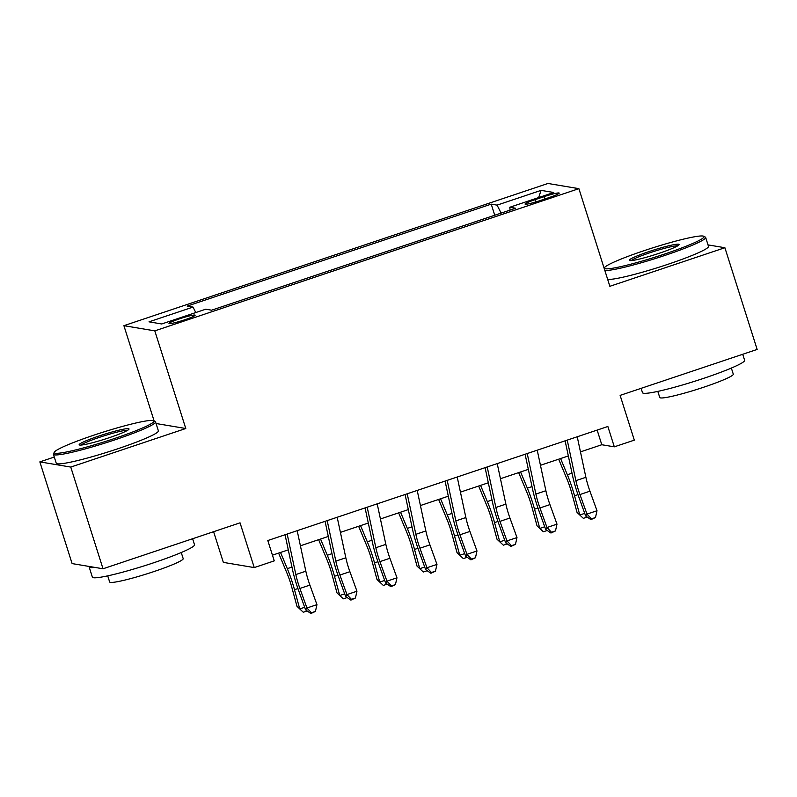 <?xml version="1.0" encoding="UTF-8"?>
<svg xmlns="http://www.w3.org/2000/svg" width="797" height="797" viewBox="0 0 797 797"><rect width="100%" height="100%" fill="white"/><g stroke="black" fill="none" stroke-linecap="round" stroke-linejoin="round"><path stroke-width="1.2" d="M184.725 319.786A13.718 1.255 -17.6 0 0 195.126 315.184A13.718 1.255 -17.6 0 0 179.385 318.89A13.718 1.255 -17.6 0 0 168.984 323.482A13.718 1.255 -17.6 0 0 184.725 319.786M213.596 531.699L223.339 562.383L254.243 567.584L274.248 560.869L267.802 540.535L607.862 426.495L614.318 446.838L634.322 440.133L620.126 395.382L757.15 349.435L724.891 247.728L708.015 244.898M54.286 457.04L39.85 461.881L72.109 563.589L103.022 568.779L70.764 467.072L185.781 428.507L154.807 330.865L123.904 325.674L154.13 420.985M154.807 330.865L578.891 188.66L547.977 183.469L123.904 325.674M39.85 461.881L70.764 467.072M543.933 196.69L535.136 199.639A13.29 1.215 -17.6 0 0 525.064 204.092A13.29 1.215 -17.6 0 0 540.316 200.505L549.113 197.556A13.29 1.215 -17.6 0 0 559.195 193.103A13.29 1.215 -17.6 0 0 543.933 196.69L544.68 199.041M501.104 213.108L497.079 205.128L491.231 204.142L187.165 306.098L193.013 307.084L149.009 321.839L161.711 323.971L205.716 309.216L211.564 310.192L515.619 208.236L509.771 207.26L510.1 210.089M497.079 205.128L541.083 190.363L553.785 192.495L509.771 207.26M254.243 567.584L240.046 522.832L103.022 568.779M578.891 188.66L609.864 286.302L724.891 247.728M580.465 451.889L601.785 444.736L614.318 446.838M272.444 555.17L288.285 549.86M300.409 545.796L328.294 536.441M340.419 532.376L368.304 523.031M380.428 518.967L408.313 509.612M420.427 505.547L448.312 496.192M460.437 492.128L488.322 482.783M500.446 478.718L528.331 469.363M540.456 465.299L568.341 455.954M597.142 430.091L601.785 444.736M494.748 215.24L491.231 204.142M193.013 307.084L195.783 312.544M538.652 197.576L541.083 190.363M185.781 428.507L156.063 423.516M577.237 436.766L585.885 477.293A21.429 3.756 -108.5 0 0 589.939 491.191L597.003 510.738L587 514.085L591.484 518.857L590.956 519.624L595.479 517.512L591.484 518.857M567.235 440.123L575.882 480.651A21.429 3.756 -108.5 0 0 579.937 494.548L587 514.085L585.675 516.008L578.622 496.461A32.149 5.629 71.5 0 1 572.535 475.62L565.113 440.831M585.675 516.008L590.956 519.624M595.479 517.512L597.003 510.738M558.667 459.192L566.996 479.156A21.429 3.756 71.5 0 1 571.798 493.174L577.038 512.411L579.788 515.011L574.547 495.784A32.149 5.629 -108.5 0 0 567.344 474.743L560.59 458.544M587.21 517.054L583.364 518.349L579.788 515.011L584.729 513.358M664.389 254.113A52.293 4.792 -17.6 0 0 703.691 236.241A52.293 4.792 -17.6 0 0 644.006 250.696A52.293 4.792 -17.6 0 0 604.435 267.732A52.293 4.792 -17.6 0 0 664.389 254.113M703.691 236.241L705.295 237.068A53.578 4.902 162.4 0 1 705.654 237.426A53.578 4.902 162.4 0 1 665.027 255.379A53.578 4.902 162.4 0 1 604.833 270.432M659.288 253.257A26.142 2.391 162.4 0 1 629.451 260.489A26.142 2.391 162.4 0 1 649.097 251.543A26.142 2.391 162.4 0 1 679.074 244.739A26.142 2.391 162.4 0 1 659.288 253.257M677.729 245.835A24.856 2.271 -17.6 0 0 649.734 252.808A24.856 2.271 -17.6 0 0 631.174 260.599M742.714 354.276L744.627 360.284A53.578 4.902 162.4 0 1 704 378.236A53.578 4.902 162.4 0 1 642.492 392.682L641.117 388.348M731.357 368.065L733.29 374.172A38.575 3.537 162.4 0 1 704.04 387.103A38.575 3.537 162.4 0 1 659.757 397.504L657.814 391.397M705.654 237.426L708.493 246.373A53.578 4.902 162.4 0 1 667.866 264.325A53.578 4.902 162.4 0 1 607.673 279.378M114.28 438.579A52.293 4.792 -17.6 0 0 153.582 420.706A52.293 4.792 -17.6 0 0 93.897 435.152A52.293 4.792 -17.6 0 0 54.326 452.188A52.293 4.792 -17.6 0 0 114.28 438.579M153.582 420.706L155.186 421.523A53.578 4.902 162.4 0 1 155.545 421.892A53.578 4.902 162.4 0 1 114.917 439.844A53.578 4.902 162.4 0 1 53.409 454.29A53.578 4.902 162.4 0 1 53.489 453.792L54.326 452.188M109.189 437.722A26.142 2.391 162.4 0 1 79.341 444.945A26.142 2.391 162.4 0 1 98.997 436.009A26.142 2.391 162.4 0 1 128.975 429.204A26.142 2.391 162.4 0 1 109.189 437.722M127.63 430.3A24.856 2.271 -17.6 0 0 99.635 437.274A24.856 2.271 -17.6 0 0 81.075 445.065M192.615 538.742L194.518 544.749A53.578 4.902 162.4 0 1 153.891 562.702A53.578 4.902 162.4 0 1 92.382 577.148L89.154 566.976A53.578 4.902 162.4 0 1 89.244 566.468M181.248 552.53L183.19 558.637A38.575 3.537 162.4 0 1 153.941 571.569A38.575 3.537 162.4 0 1 109.647 581.969L107.715 575.852M155.545 421.892L158.384 430.838A53.578 4.902 162.4 0 1 117.757 448.791A53.578 4.902 162.4 0 1 56.248 463.236L53.409 454.29M94.833 567.404A53.578 4.902 162.4 0 1 89.154 566.976M537.228 450.185L545.885 490.713A21.429 3.756 -108.5 0 0 549.94 504.611L556.993 524.147L546.991 527.504L551.474 532.266L550.946 533.034L555.479 530.932L551.474 532.266M527.225 453.543L535.883 494.06A21.429 3.756 -108.5 0 0 539.938 507.958L546.991 527.504L545.676 529.417L538.613 509.881A32.149 5.629 71.5 0 1 532.535 489.039L525.103 454.25M545.676 529.417L550.946 533.034M555.479 530.932L556.993 524.147M497.218 463.605L505.876 504.122A21.429 3.756 -108.5 0 0 509.931 518.02L516.984 537.567L506.982 540.914L511.465 545.686L510.937 546.453L515.47 544.341L511.465 545.686M487.216 466.952L495.873 507.48A21.429 3.756 -108.5 0 0 499.928 521.377L506.982 540.914L505.667 542.837L498.603 523.29A32.149 5.629 71.5 0 1 492.526 502.449L485.094 467.67M505.667 542.837L510.937 546.453M515.47 544.341L516.984 537.567M457.209 477.014L465.866 517.542A21.429 3.756 -108.5 0 0 469.921 531.44L476.975 550.976L466.972 554.333L471.455 559.096L470.927 559.863L475.46 557.761L471.455 559.096M447.207 480.372L455.864 520.899A21.429 3.756 -108.5 0 0 459.919 534.797L466.972 554.333L465.657 556.256L458.604 536.71A32.149 5.629 71.5 0 1 452.517 515.868L445.085 481.079M465.657 556.256L470.927 559.863M475.46 557.761L476.975 550.976M417.21 490.434L425.857 530.961A21.429 3.756 -108.5 0 0 429.912 544.849L436.975 564.396L426.973 567.753L431.446 572.515L430.918 573.282L435.451 571.17L431.446 572.515M407.207 493.781L415.855 534.309A21.429 3.756 -108.5 0 0 419.909 548.206L426.973 567.753L425.648 569.666L418.594 550.129A32.149 5.629 71.5 0 1 412.507 529.278L405.085 494.499M425.648 569.666L430.918 573.282M435.451 571.17L436.975 564.396M518.658 472.611L526.986 492.576A21.429 3.756 71.5 0 1 531.788 506.593L537.029 525.831L539.788 528.431L534.538 509.193A32.149 5.629 -108.5 0 0 527.345 488.162L520.58 471.963M547.2 530.473L543.355 531.758L539.788 528.431L544.72 526.777M478.648 486.021L486.977 505.985A21.429 3.756 71.5 0 1 491.779 520.013L497.019 539.24L499.779 541.85L494.538 522.613A32.149 5.629 -108.5 0 0 487.336 501.582L480.571 485.383M507.191 543.883L503.345 545.178L499.779 541.85L504.71 540.197M438.639 499.44L446.968 519.405A21.429 3.756 71.5 0 1 451.769 533.422L457.02 552.66L459.769 555.26L454.529 536.022A32.149 5.629 -108.5 0 0 447.326 514.992L440.562 498.792M467.191 557.302L463.336 558.587L459.769 555.26L464.701 553.606M398.639 512.86L406.968 532.814A21.429 3.756 71.5 0 1 411.76 546.842L417.01 566.079L419.76 568.679L414.52 549.442A32.149 5.629 -108.5 0 0 407.317 528.411L400.562 512.212M427.182 570.712L423.327 572.007L419.76 568.679L424.691 567.026M377.2 503.843L385.848 544.371A21.429 3.756 -108.5 0 0 389.902 558.269L396.966 577.815L386.963 581.162L391.447 585.934L390.919 586.702L395.442 584.59L391.447 585.934M367.198 507.201L375.845 547.728A21.429 3.756 -108.5 0 0 379.9 561.626L386.963 581.162L385.638 583.085L378.585 563.539A32.149 5.629 71.5 0 1 372.498 542.697L365.076 507.908M385.638 583.085L390.919 586.702M395.442 584.59L396.966 577.815M358.63 526.269L366.959 546.234A21.429 3.756 71.5 0 1 371.761 560.251L377.001 579.489L379.751 582.089L374.51 562.861A32.149 5.629 -108.5 0 0 367.307 541.821L360.553 525.621M387.173 584.131L383.327 585.426L379.751 582.089L384.682 580.435M337.191 517.263L345.838 557.79A21.429 3.756 -108.5 0 0 349.893 571.688L356.956 591.225L346.954 594.582L351.437 599.344L350.909 600.111L355.432 598.009L351.437 599.344M327.188 520.62L335.836 561.138A21.429 3.756 -108.5 0 0 339.891 575.036L346.954 594.582L345.629 596.495L338.576 576.958A32.149 5.629 71.5 0 1 332.488 556.117L325.066 521.328M345.629 596.495L350.909 600.111M355.432 598.009L356.956 591.225M318.621 539.689L326.949 559.653A21.429 3.756 71.5 0 1 331.751 573.671L336.992 592.908L339.741 595.508L334.501 576.271A32.149 5.629 -108.5 0 0 327.298 555.24L320.543 539.041M347.163 597.551L343.318 598.836L339.741 595.508L344.683 593.855M297.181 530.682L305.839 571.2A21.429 3.756 -108.5 0 0 309.894 585.098L316.947 604.644L306.945 607.991L311.428 612.763L310.9 613.531L315.433 611.419L311.428 612.763M287.179 534.03L295.836 574.557A21.429 3.756 -108.5 0 0 299.891 588.455L306.945 607.991L305.63 609.914L298.566 590.368A32.149 5.629 71.5 0 1 292.489 569.526L285.057 534.747M305.63 609.914L310.9 613.531M315.433 611.419L316.947 604.644M278.611 553.098L286.94 573.063A21.429 3.756 71.5 0 1 291.742 587.09L296.982 606.318L299.742 608.928L294.492 589.69A32.149 5.629 -108.5 0 0 287.299 568.659L280.534 552.46M307.154 610.96L303.308 612.255L299.742 608.928L304.673 607.274M535.863 201.92L535.136 199.639M585.885 477.293L575.882 480.651M589.939 491.191L579.937 494.548M574.547 495.784L577.974 494.628M567.344 474.743L572.017 473.179M545.885 490.713L535.883 494.06M549.94 504.611L539.938 507.958M505.876 504.122L495.873 507.48M509.931 518.02L499.928 521.377M465.866 517.542L455.864 520.899M469.921 531.44L459.919 534.797M425.857 530.961L415.855 534.309M429.912 544.849L419.909 548.206M534.538 509.193L537.965 508.048M527.345 488.162L532.007 486.598M494.538 522.613L497.956 521.467M487.336 501.582L492.008 500.018M454.529 536.022L457.946 534.877M447.326 514.992L451.999 513.427M414.52 549.442L417.937 548.296M407.317 528.411L411.989 526.847M385.848 544.371L375.845 547.728M389.902 558.269L379.9 561.626M374.51 562.861L377.937 561.706M367.307 541.821L371.98 540.256M345.838 557.79L335.836 561.138M349.893 571.688L339.891 575.036M334.501 576.271L337.928 575.125M327.298 555.24L331.97 553.676M305.839 571.2L295.836 574.557M309.894 585.098L299.891 588.455M294.492 589.69L297.919 588.545M287.299 568.659L291.961 567.095M604.435 267.732L604.146 268.27"/></g></svg>
